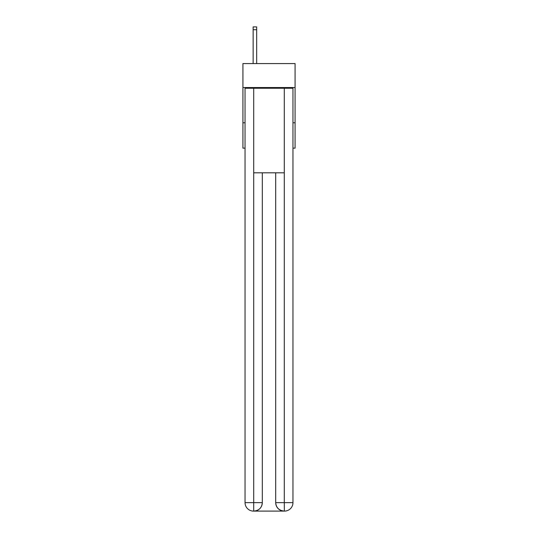 <?xml version="1.0" encoding="UTF-8"?>
<svg xmlns="http://www.w3.org/2000/svg" width="538" height="538" viewBox="0 0 538 538"><rect width="100%" height="100%" fill="white"/><g stroke="black" fill="none" stroke-linecap="round" stroke-linejoin="round"><path stroke-width="0.81" d="M295.08 87.539L295.08 63.578L242.92 63.578L242.92 87.539L295.08 87.539L295.08 148.145L292.961 148.145M245.039 122.778L242.92 122.778L242.92 87.539M295.08 122.778L292.961 122.778M242.92 122.778L242.92 148.145L245.039 148.145M253.492 511.1A8.46 8.46 0 0 1 245.039 502.64L262.302 502.64L262.302 172.812L262.302 502.64A8.46 8.46 0 0 1 253.849 511.1L253.492 511.1A8.46 8.46 0 0 1 245.039 502.64L245.039 88.245L253.707 88.245L253.707 172.812L284.293 172.812L284.293 88.245L253.707 88.245M284.293 88.245L292.961 88.245L292.961 502.64A8.46 8.46 0 0 1 284.508 511.1L284.151 511.1A8.46 8.46 0 0 1 275.698 502.64L275.698 172.812L275.698 502.64C276.129 507.63 278.946 510.448 284.151 511.1L253.849 511.1C259.074 510.555 261.898 507.731 262.302 502.64M275.698 502.64L284.293 502.64L284.36 511.1M253.707 172.812L253.707 511.1M256.666 63.578L256.666 29.718L253.142 29.718L253.142 26.9L256.666 26.9L256.666 29.718M253.142 63.578L253.142 29.718M284.293 172.812L284.293 502.64L292.961 502.64"/></g></svg>
